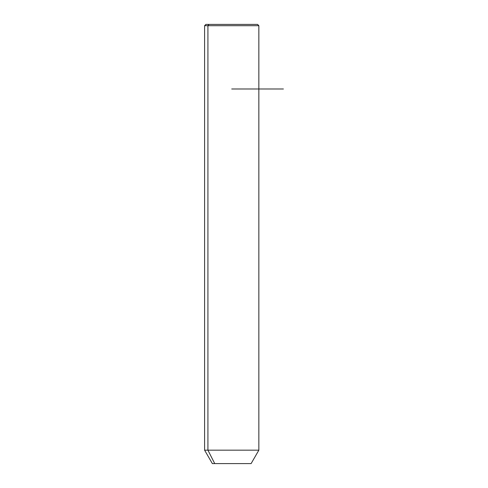 <?xml version="1.0" encoding="UTF-8"?>
<svg xmlns="http://www.w3.org/2000/svg" width="488" height="488" viewBox="0 0 488 488"><rect width="100%" height="100%" fill="white"/><g stroke="black" fill="none" stroke-linecap="round" stroke-linejoin="round"><path stroke-width="0.73" d="M251.106 463.6L214.726 463.6L207.925 450.174L258.853 450.174L207.925 450.174L214.726 463.6L212.353 463.6L204.6 450.174L207.925 450.174L207.925 25.693L258.853 25.693L207.925 25.693L207.925 450.174L204.6 450.174L204.6 25.693L207.925 25.693L204.6 25.693L205.893 24.4L209.053 24.4L207.925 25.693L209.053 24.4L257.566 24.4L258.853 25.693L258.853 450.174L251.106 463.6M214.726 463.6L248.734 463.6M254.4 24.4L209.053 24.4M231.727 88.987L283.4 88.987"/></g></svg>
